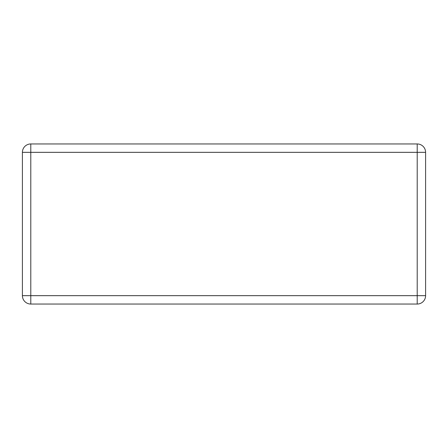 <?xml version="1.0" encoding="UTF-8"?>
<svg xmlns="http://www.w3.org/2000/svg" width="448" height="448" viewBox="0 0 448 448"><rect width="100%" height="100%" fill="white"/><g stroke="black" fill="none" stroke-linecap="round" stroke-linejoin="round"><path stroke-width="0.67" d="M30.789 143.954L417.211 143.954L417.211 152.337L30.789 152.337L30.789 295.663L417.211 295.663L417.211 152.337L425.6 152.337L425.6 295.663L417.211 295.663L417.211 304.046L30.789 304.046A8.389 8.389 0 0 1 22.4 295.663L22.4 152.337A8.389 8.389 0 0 1 30.789 143.954A8.389 8.389 0 0 0 22.4 152.337L30.789 152.337L30.789 143.954M425.6 152.337A8.389 8.389 0 0 0 417.211 143.954A8.389 8.389 0 0 1 425.6 152.337M417.211 304.046A8.389 8.389 0 0 0 425.6 295.663A8.389 8.389 0 0 1 417.211 304.046M22.4 295.663A8.389 8.389 0 0 0 30.789 304.046L30.789 295.663L22.4 295.663"/></g></svg>
